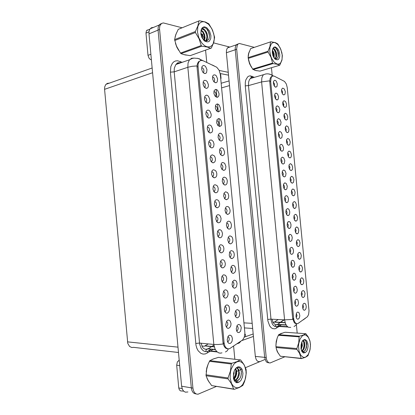 <?xml version="1.0" encoding="UTF-8"?>
<svg xmlns="http://www.w3.org/2000/svg" width="415" height="415" viewBox="0 0 415 415"><rect width="100%" height="100%" fill="white"/><g stroke="black" fill="none" stroke-linecap="round" stroke-linejoin="round"><path stroke-width="0.62" d="M287.133 144.057L287.533 142.003L286.454 140.228M288.664 145.266L289.789 144.586L290.235 141.972L289.255 139.274L287.756 138.449L286.62 139.611L286.464 142.158L287.445 144.519L288.664 145.266M302.805 308.677L303.557 306.732L302.836 304.74M304.724 310.218L305.803 309.071L306.265 306.929L305.907 304.714L305.279 303.681L304.475 303.256L303.739 303.458L303.049 304.268L302.494 306.695L303.225 309.528L304.008 310.202L304.724 310.218M293.763 291.667L294.557 289.644L293.721 287.621M295.693 293.177L296.818 292.061L297.301 289.914L296.642 287.056L295.449 286.122L294.022 286.998L293.389 289.701L294.199 292.502L295.013 293.156L295.693 293.177M288.326 156.652L288.762 154.603L287.704 152.808M289.888 157.887L290.682 157.576L291.252 156.652L291.46 154.546L290.484 151.854L288.985 151.065L287.87 152.222L287.683 154.764L288.643 157.124L289.888 157.887M290.101 252.875L290.801 250.816L289.857 248.865M291.921 254.317L292.725 253.804L293.306 252.704L293.514 250.447L292.881 248.352L292.113 247.506L291.242 247.314L290.012 248.476L289.613 250.966L290.313 253.368L291.123 254.182L291.921 254.317M295.527 232.457L296.154 230.455L295.236 228.556M297.285 233.837L298.385 232.914L298.826 230.133L297.861 227.555L296.616 226.964L295.413 228.074L295.049 230.548L295.791 232.94L297.285 233.837M282.75 175.669L283.212 174.948L283.295 173.527L282.184 171.691M284.405 176.93L285.556 176.152L286.028 173.439L285.027 170.726L283.606 169.974L282.397 171.047L282.122 173.766L283.061 176.131L284.405 176.93M299.158 270.513L299.853 268.541L299.028 266.591M301 271.97L302.089 270.938L302.525 268.09L301.565 265.564L300.33 265.081L299.044 266.544L298.805 269.112L299.625 271.348L301 271.97M286.397 214.228L286.9 213.523L287.045 212.107L286.013 210.223M288.155 215.567L288.97 215.136L289.551 214.099L289.763 211.889L289.131 209.762L288.358 208.854L287.481 208.584L286.158 209.798L285.857 212.319L286.682 214.7L288.155 215.567M296.735 245.13L297.384 243.138L296.497 241.224M298.525 246.536L299.62 245.576L300.061 242.775L299.096 240.212L297.856 239.657L296.678 240.752L296.284 243.216L296.99 245.613L297.794 246.411L298.525 246.536M283.964 188.509L284.441 187.793L284.545 186.376L283.461 184.525M285.655 189.795L286.801 188.986L287.273 186.242L286.272 183.549L284.856 182.833L283.606 184.063L283.367 186.605L284.265 188.975L285.655 189.795M300.367 283.222L301.088 281.261L300.299 279.295M302.239 284.711L303.012 284.145L303.567 283.014L303.759 280.763L302.8 278.257L301.57 277.811L300.315 279.243L300.04 281.811L300.823 284.062L302.239 284.711M287.621 227.109L288.129 226.414L288.295 224.997L287.294 223.094M289.411 228.473L290.22 228.011L290.801 226.953L291.014 224.728L290.381 222.611L289.613 221.729L288.731 221.48L287.439 222.684L287.107 225.189L287.891 227.576L289.411 228.473M283.554 106.344L283.844 104.279L282.724 102.552M284.981 107.485L286.2 106.78L286.552 104.227L285.556 101.571L283.938 100.684L282.885 101.841L282.791 104.326L283.518 106.287L284.981 107.485M289.52 169.258L289.992 167.214L288.954 165.403M291.117 170.513L291.911 170.176L292.482 169.232L292.684 167.115L291.714 164.439L290.339 163.676L289.12 164.838L288.907 167.37L289.831 169.735L291.117 170.513M275.498 98.863L275.809 96.716L274.6 94.957M276.93 99.979L278.211 99.258L278.564 96.669L277.536 93.977L275.985 93.038L274.875 93.94L274.595 96.264L275.436 98.765L276.93 99.979M293.12 207.142L293.69 205.124L292.715 203.262M294.816 208.47L295.921 207.619L296.367 204.891L295.75 202.795L295.003 201.892L294.147 201.612L292.886 202.753L292.585 205.249L293.405 207.625L294.816 208.47M277.91 124.417L278.304 122.28L277.116 120.49M279.42 125.579L280.633 124.874L281.054 122.249L280.037 119.525L278.481 118.643L277.329 119.717L277.085 121.896L277.91 124.417L279.42 125.579M281.541 162.841L281.982 162.115L282.044 160.693L280.913 158.872M283.155 164.07L284.311 163.339L284.783 160.641L283.782 157.913L282.356 157.119L281.126 158.198L280.882 160.937L281.858 163.303L283.155 164.07M294.323 219.794L294.92 217.782L293.976 215.904M296.051 221.148L297.15 220.261L297.596 217.507L296.632 214.908L295.381 214.285L294.147 215.411L293.815 217.896L294.598 220.277L296.051 221.148M279.129 137.204L279.549 135.072L278.382 133.272M280.665 138.397L281.847 137.702L282.299 135.051L281.287 132.312L279.731 131.462L278.527 132.707L278.403 135.274L279.42 137.635L280.665 138.397M297.944 257.819L298.618 255.832L297.763 253.902M299.76 259.251L300.854 258.249L301.29 255.422L300.678 253.368L299.936 252.543L299.091 252.362L297.778 253.856L297.571 256.429L298.432 258.644L299.76 259.251M285.219 201.337L285.795 199.236L284.737 197.369M286.905 202.676L288.052 201.825L288.518 199.06L287.886 196.918L287.113 195.994L286.226 195.698L285.463 196.041L284.882 196.928L284.612 199.459L285.473 201.83L286.905 202.676M290.718 181.879L291.226 179.84L290.204 178.014M292.352 183.155L293.462 182.377L293.908 179.695L292.938 177.039L291.569 176.318L290.376 177.47L290.132 179.986L291.019 182.351L292.352 183.155M294.987 304.626L295.812 302.613L295.013 300.564M296.953 306.156L298.074 305.004L298.556 302.831L297.897 299.983L296.709 299.08L295.314 299.952L294.65 302.634L295.413 305.461L296.217 306.135L296.953 306.156M280.327 150.017L280.753 149.296L280.794 147.875L279.648 146.064M281.91 151.231L282.734 150.925L283.326 149.997L283.544 147.865L282.537 145.115L281.105 144.28L279.933 145.203L279.575 147.564L280.379 150.106L281.91 151.231M282.366 93.79L282.615 91.725L281.484 90.014M283.756 94.916L285.001 94.205L285.328 91.668L284.327 89.028L282.703 88.11L281.645 89.272L281.567 91.736L282.563 94.075L283.756 94.916M285.94 131.472L286.303 129.418L285.209 127.654M287.434 132.66L288.591 131.97L289.006 129.376L288.02 126.694L286.521 125.844L285.37 127.011L285.24 129.537L286.226 131.887L287.434 132.66M274.294 86.102L274.564 83.955L273.345 82.212M275.69 87.197L276.997 86.47L277.324 83.903L276.286 81.221L275.451 80.448L274.6 80.271L273.547 81.324L273.355 83.462L274.201 85.957L275.69 87.197M296.222 317.584L297.062 315.587L296.305 313.522M298.214 319.145L299.334 317.952L299.812 315.758L299.158 312.92L297.97 312.054L297.202 312.277L296.486 313.128L295.931 316.121L296.632 318.43L297.42 319.125L298.214 319.145M291.921 194.505L292.456 192.477L291.46 190.63M293.581 195.807L294.692 194.993L295.138 192.285L294.168 189.65L292.803 188.965L291.631 190.106L291.356 192.612L292.212 194.983L293.581 195.807M276.706 111.635L277.054 109.493L275.856 107.718M278.175 112.776L279.425 112.06L279.809 109.451L278.787 106.743L277.23 105.835L276.136 106.738L275.84 109.072L276.675 111.583L278.175 112.776M301.586 295.947L302.322 293.991L301.565 292.01M303.484 297.456L304.563 296.346L304.999 293.447L304.387 291.423L303.23 290.516L301.83 291.434L301.249 293.976L302.021 296.787L302.82 297.441L303.484 297.456M288.84 239.995L289.359 239.31L289.546 237.899L288.575 235.974M290.666 241.39L291.802 240.425L292.264 237.582L291.631 235.476L290.863 234.61L289.986 234.392L288.726 235.575L288.358 238.07L289.099 240.467L289.924 241.26L290.666 241.39M284.747 118.903L285.074 116.838L283.964 115.095M286.205 120.07L287.393 119.37L287.782 116.797L286.791 114.125L285.292 113.248L284.192 114.255L283.938 116.387L284.737 118.892L286.205 120.07M292.544 278.724L293.306 276.686L292.43 274.689M294.437 280.213L295.563 279.134L296.019 276.219L295.387 274.144L294.624 273.34L293.753 273.195L292.419 274.73L292.165 277.319L292.985 279.56L294.437 280.213M291.294 265.813L291.932 264.837L292.051 263.743L291.143 261.772M293.177 267.255L294.308 266.217L294.764 263.328L293.773 260.755L292.497 260.247L291.667 260.796L291.128 261.813L290.915 264.402L291.771 266.632L293.177 267.255M297.778 323.633L307.448 316.702L308.594 314.451L309.014 310.84L287.253 87.565L286.324 84.032L284.524 81.47L274.372 76.215L273.013 75.955L271.986 76.438L271.171 77.579L270.689 81.475L293.67 318.513L294.069 320.556L295.132 322.668L296.595 323.695L297.778 323.633M272.987 322.382L274.357 322.082L278.154 319.545M238.184 43.964L236.856 44.384L235.87 45.531L235.248 47.626L235.232 49.774L264.682 357.351L265.839 361.117L266.876 362.285L268.515 362.84L266.876 362.285L265.839 361.117L264.682 357.351L235.232 49.774L235.248 47.626L235.87 45.531L236.856 44.384L238.184 43.964M229.827 47.045L228.292 47.274L227.036 48.576L226.466 50.257L226.383 52.767L255.35 356.355L256.045 359.193L257.025 360.754L258.28 361.631L260.122 361.574M219.115 139.907L219.976 139.061L220.116 137.438L219.473 135.887L218.378 135.197M220.982 141.09L222.518 140.306L223.088 138.978L223.171 137.287L221.911 134.154L220.811 133.319L219.826 133.194L218.368 134.47L218.088 137.469L219.187 140L220.982 141.09M236.597 330.848L237.65 330.216L238.2 328.54L237.888 326.787L236.887 325.951M239.154 332.555L240.622 331.154L241.26 327.715L240.482 325.401L238.957 324.447L237.961 324.727L237.074 325.635L236.234 328.919L237.027 331.673L238.034 332.529L239.154 332.555M224.754 311.463L225.962 310.747L226.471 308.993L226.045 307.23L224.94 306.493M227.358 313.154L228.898 311.795L229.588 309.253L229.147 306.633L228.292 305.419L227.176 304.916L226.092 305.191L225.215 306.037L224.318 309.113L224.619 311.12L225.241 312.313L226.279 313.118L227.358 313.154M220.438 154.499L221.335 153.654L221.501 152.015L220.863 150.448L219.758 149.779M222.373 155.724L223.887 154.914L224.463 153.566L224.557 151.864L223.301 148.736L222.201 147.927L221.221 147.828L219.779 149.115L219.468 152.097L220.526 154.619L222.373 155.724M220.614 266.331L221.833 265.527L222.217 263.743L221.662 262.041L220.484 261.424M223.078 267.898L224.629 266.689L225.221 265.133L225.309 263.328L224.505 260.9L223.488 259.94L222.31 259.743L221.423 260.158L220.573 261.243L220.028 264.039L220.936 266.855L221.828 267.68L223.078 267.898M228.447 242.381L229.511 241.592L229.837 239.87L229.277 238.215L228.151 237.593M230.735 243.849L232.229 242.744L232.794 241.26L232.877 239.502L232.467 237.816L231.637 236.529L229.977 235.876L229.127 236.234L228.307 237.25L227.794 240.036L228.779 242.889L229.708 243.678L230.735 243.849M212.464 176.525L213.533 175.633L213.73 173.937L213.077 172.339L211.925 171.685M214.565 177.828L216.137 176.925L216.739 175.514L216.838 173.766L216.407 172.018L215.541 170.617L213.59 169.74L212.61 170.181L211.878 171.193L211.551 174.196L212.573 176.676L213.585 177.573L214.565 177.828M232.504 286.542L233.583 285.821L234.024 284.119L233.578 282.418L232.509 281.702M234.937 288.129L236.42 286.879L237.064 283.538L236.649 281.868L235.824 280.639L234.179 280.125L232.514 281.681L232.026 284.695L233.033 287.377L233.936 288.057L234.937 288.129M216.521 221.351L217.688 220.49L217.968 218.731L217.335 217.081L216.158 216.485M218.814 222.788L219.924 222.269L220.733 221.05L221.065 218.472L220.256 216.002L219.234 214.965L218.046 214.664L217.097 215.032L216.329 215.93L215.779 219.063L216.905 221.885L217.885 222.637L218.814 222.788M229.931 257.072L230.87 256.32L231.233 254.603L230.709 252.932L229.599 252.279M232.135 258.597L233.624 257.44L234.19 255.931L234.273 254.167L233.858 252.486L233.033 251.215L231.378 250.608L230.392 251.111L229.635 252.196L229.241 255.272L230.387 257.923L232.135 258.597M213.813 191.45L214.918 190.563L215.141 188.851L214.498 187.238L213.331 186.605M215.982 192.799L217.097 192.347L217.906 191.191L218.243 188.654L217.818 186.911L216.952 185.526L215.006 184.706L214.047 185.163L213.315 186.169L212.957 189.141L213.922 191.611L214.903 192.519L215.982 192.799M233.863 301.295L234.937 300.605L235.414 298.909L235.015 297.192L233.967 296.435M236.343 302.924L237.821 301.622L238.459 298.245L237.681 295.905L236.151 294.868L235.118 295.101L234.293 295.879L233.406 298.893L233.723 300.932L234.361 302.13L235.238 302.836L236.343 302.924M217.88 236.327L219.073 235.476L219.385 233.702L218.762 232.032L217.538 231.456M220.235 237.805L221.34 237.25L222.15 236.005L222.482 233.406L221.672 230.953L220.65 229.941L219.468 229.671L218.534 230.06L217.657 231.181L217.19 234.044L218.243 236.861L219.198 237.634L220.235 237.805M215.157 96.223L215.888 95.388L215.966 93.816L215.312 92.286L214.239 91.544M216.827 97.286L217.657 97.198L218.513 96.456L218.996 95.149L219.006 93.515L217.714 90.449L216.64 89.583L215.447 89.412L214.057 90.859L213.938 93.577L215.053 96.093L216.827 97.286M221.766 169.107L222.699 168.262L222.886 166.607L222.258 165.03L221.143 164.376M223.763 170.373L224.837 169.984L225.62 168.889L225.936 166.431L224.686 163.328L222.814 162.447L221.89 162.841L221.195 163.775L220.853 166.721L221.854 169.232L223.763 170.373M204.429 87.311L205.228 86.419L205.29 84.826L204.611 83.285L203.5 82.528M206.11 88.359L207.023 88.26L207.899 87.498L208.382 86.17L208.382 84.51L207.038 81.402L205.933 80.505L204.668 80.318L203.874 80.749L203.194 81.869L203.132 84.639L204.294 87.15L206.11 88.359M225.765 213.025L226.787 212.2L227.052 210.488L226.445 208.864L225.304 208.263M227.944 214.41L229.443 213.403L230.014 211.966L230.097 210.229L229.313 207.801L228.328 206.763L227.187 206.452L226.294 206.784L225.454 207.827L225.008 210.675L226.128 213.528L227.944 214.41M207.101 116.989L207.998 116.081L208.102 114.462L207.422 112.906L206.302 112.18M208.921 118.114L210.607 117.289L211.152 115.941L211.204 114.25L209.881 111.09L208.755 110.219L207.713 110.053L206.265 111.163L205.845 113.902L206.784 116.558L207.791 117.647L208.921 118.114M211.116 161.617L212.148 160.714L212.319 159.044L211.66 157.456L210.514 156.787M213.154 162.877L214.731 162.026L215.333 160.636L215.427 158.898L215.001 157.145L214.135 155.718L212.174 154.79L210.561 155.983L210.078 158.696L211.23 161.762L213.154 162.877M227.104 227.695L228.151 226.881L228.447 225.158L227.851 223.519L226.704 222.922M229.339 229.122L230.398 228.598L231.176 227.394L231.487 224.857L230.704 222.445L229.718 221.434L228.582 221.154L227.55 221.631L226.875 222.533L226.398 225.35L227.451 228.203L228.411 228.971L229.339 229.122M208.434 131.846L209.383 130.943L209.508 129.304L208.833 127.737L207.708 127.032M210.332 133.018L211.961 132.209L212.537 130.86L212.615 129.143L211.302 125.958L210.166 125.102L209.124 124.962L208.143 125.48L207.573 126.336L207.256 128.832L208.185 131.498L209.191 132.577L210.332 133.018M231.145 271.804L232.224 271.062L232.628 269.351L232.146 267.665L231.051 266.98M233.536 273.355L235.02 272.152L235.585 270.621L235.668 268.842L234.885 266.471L233.91 265.543L232.779 265.361L231.819 265.87L231.072 266.933L230.631 269.978L231.705 272.645L232.639 273.293L233.536 273.355M215.162 206.395L216.303 205.518L216.552 203.786L215.914 202.152L214.742 201.534M217.398 207.785L218.964 206.779L219.561 205.321L219.654 203.552L218.845 201.073L217.818 200.004L216.63 199.667L215.66 200.025L214.882 200.922L214.368 204.097L215.561 206.919L217.398 207.785M223.094 183.731L224.064 182.891L224.276 181.22L223.649 179.628L222.528 178.99M225.153 185.033L226.222 184.613L227.005 183.492L227.321 181.013L226.912 179.301L226.076 177.936L224.204 177.106L223.301 177.516L222.611 178.445L222.233 181.36L223.182 183.861L224.162 184.768L225.153 185.033M226.139 326.543L227.342 325.858L227.887 324.11L227.513 322.325L226.429 321.552M228.79 328.275L230.32 326.859L230.906 325.21L230.994 323.363L230.19 320.997L228.603 320.012L227.539 320.307L226.564 321.319L225.76 324.686L226.009 326.174L226.849 327.694L227.804 328.301L228.79 328.275M209.777 146.723L210.763 145.821L210.913 144.166L210.249 142.589L209.108 141.899M211.738 147.937L212.864 147.595L213.684 146.521L214.026 144.047L213.206 141.505L211.583 139.995L209.933 140.13L208.812 141.816L208.667 143.772L209.305 145.971L210.218 147.221L211.738 147.937L209.974 146.967M213.839 81.688L214.529 80.863L214.586 79.306L213.927 77.781L212.859 77.024M215.447 82.72L216.35 82.621L217.18 81.874L217.621 78.959L216.319 75.914L215.255 75.032L214.057 74.835L213.305 75.224L212.656 76.272L212.558 78.969L213.678 81.49L215.447 82.72M217.792 125.33L218.612 124.484L218.731 122.882L218.083 121.336L216.998 120.63M219.597 126.476L221.185 125.672L221.724 124.35L221.781 122.679L220.51 119.572L219.421 118.721L218.43 118.571L216.962 119.836L216.703 122.824L217.808 125.346L219.597 126.476M203.101 72.495L203.848 71.613L203.89 70.036L203.205 68.501L202.105 67.723M204.704 73.502L205.7 73.403L206.54 72.63L206.976 69.668L205.622 66.582L204.522 65.674L203.257 65.456L201.877 66.716L201.628 69.186L202.587 71.826L203.589 72.957L204.704 73.502M227.534 341.644L228.717 340.99L229.303 339.252L228.976 337.447L227.923 336.627M230.221 343.413L231.305 342.608L232.094 341.156L232.416 338.412L231.617 336.062L230.029 335.118L228.987 335.434L228.048 336.42L227.192 339.745L227.55 341.69L228.193 342.79L229.054 343.413L230.221 343.413M224.427 198.37L225.423 197.535L225.661 195.844L225.044 194.236L223.918 193.618M226.549 199.714L228.053 198.759L228.624 197.343L228.712 195.61L228.297 193.909L227.462 192.56L225.604 191.782L224.027 193.131L223.618 196.015L224.806 198.873L226.549 199.714M205.762 102.142L206.613 101.239L206.696 99.636L206.016 98.085L204.901 97.349M207.516 103.226L208.346 103.138L209.253 102.381L209.767 101.047L209.793 99.372L208.46 96.239L207.339 95.357L206.297 95.16L204.839 96.249L204.439 98.983L205.384 101.628L206.385 102.733L207.516 103.226M235.227 316.064L236.296 315.4L236.809 313.714L236.451 311.976L235.424 311.188M237.748 317.729L239.222 316.38L239.86 312.972L239.082 310.643L237.551 309.647L236.54 309.906L235.621 310.84L234.828 314.165L235.694 316.894L236.628 317.672L237.748 317.729M219.245 251.319L220.453 250.489L220.801 248.699L220.199 247.013L219.011 246.432M221.657 252.844L223.213 251.687L223.804 250.157L223.893 248.357L223.472 246.64L222.611 245.343L220.889 244.7L219.976 245.104L219.115 246.204L218.612 249.036L219.587 251.848L220.51 252.647L221.657 252.844M216.474 110.769L217.247 109.928L217.351 108.341L216.697 106.8L215.618 106.079M218.212 111.874L219.851 111.054L220.36 109.742L220.396 108.087L219.115 105.005L218.031 104.144L217.04 103.968L215.556 105.218L215.323 108.191L216.428 110.712L218.212 111.874M223.369 296.403L224.588 295.656L225.055 293.887L224.582 292.144L223.452 291.455M225.931 298.053L227.472 296.741L228.167 294.23L227.726 291.61L226.87 290.376L225.75 289.841L224.645 290.09L223.747 290.951L222.886 294.074L223.088 295.61L223.893 297.254L224.863 297.991L225.931 298.053M221.989 281.354L223.213 280.582L223.638 278.807L223.12 277.085L221.968 276.432M224.505 282.968L225.604 282.304L226.403 280.971L226.73 278.309L226.305 276.603L225.449 275.347L223.732 274.803L222.715 275.368L221.926 276.52L221.491 279.58L222.549 282.216L223.467 282.885L224.505 282.968M229.537 348.699L242.671 339.958L244.248 337.26L244.881 333.017L220.303 74.358L219.13 70.244L216.76 67.22L203.158 60.73L201.296 60.372L199.911 60.886L198.686 62.359L198.116 64.128L198.033 66.675L224.09 342.966L224.868 346.043L225.988 347.744L227.939 348.854L229.537 348.699M201.83 346.001L204.242 346.26L208.273 343.921M161.466 23.577L160.055 24.148L158.836 25.538L158.141 27.598L158.063 30.098L191.32 387.838L191.995 390.697L192.965 392.372L194.246 393.493L196.248 393.98L194.246 393.493L192.965 392.372L191.995 390.697L191.32 387.838L158.063 30.098L158.141 27.598L158.836 25.538L160.055 24.148L161.466 23.577M153.493 27.39L151.366 27.748L149.919 29.081L149.042 31.4L148.964 33.864L181.594 386.215L182.47 389.483L183.752 391.236L185.412 392.165L187.876 391.962M178.471 352.48L133.625 347.381L131.788 347.526L129.563 346.452L127.763 343.397L104.559 89.344L104.694 86.917L105.732 84.624L107.329 83.368L109.57 83.083M282.148 333.12L280.146 333.893M254.66 70.239L256.885 70.758M296.486 323.664L295.164 323.389L294.069 322.273L292.674 318.461L269.734 81.739L270.056 78.736L271.047 76.806M295.459 323.02L295.039 323.306M277.422 337.416L276.219 341.332L275.928 345.705M276.328 348.808L277.194 351.484L278.46 353.57M249.358 51.517L248.544 53.628L248.196 56.233M248.372 59.314L249.508 63.63L251.495 67.344M254.146 47.31L239.351 43.487L238.132 44.006L237.307 45.038L236.633 48.84L266.197 357.517L266.648 359.743L267.514 361.522L268.687 362.653L270.03 363.011L284.664 356.848M214.757 358.461L212.081 359.489M183.383 54.484L186.335 55.159M227.659 348.792L226.139 348.444L224.738 347.194L223.633 345.181L223.057 343.029L197.021 66.851L197.291 64.201L198.406 61.804M226.585 348.268L226.17 348.46M208.019 364.479L206.779 368.001L206.219 371.835M206.986 378.273L209.196 382.308M176.458 32.946L175.073 37.002M175.467 43.285L176.743 47.02L178.668 50.345M181.967 27.758L163.334 22.913L161.866 23.323L160.491 24.63L159.785 26.228L159.5 28.614L192.902 388.103L193.468 390.676L194.588 392.699L196.139 393.934L197.939 394.25L216.324 386.495M233.692 378.298L235.476 374.704L235.891 370.346M204.73 41.08L204.611 40.214M204.362 39.062L203.21 36.214L201.503 33.916M183.622 391.112L180.675 390.909L179.399 389.913L178.777 387.973L182.076 388.539M179.685 365.594L176.671 365.19L177.345 361.87L179.187 360.251M151.366 59.817L150.292 59.392L149.115 58.256L148.01 55.34L150.853 54.266M148.98 31.846L145.956 33.107L146.433 30.746L147.154 30.088L148.207 29.911M220.666 74.41L220.324 74.529L220.666 74.41L221.05 78.461L220.707 78.57M278.003 352.797L276.784 350.208M275.985 344.139L277.059 338.49M208.584 381.354L207.557 379.502M206.447 370.268L207.557 365.812M213.315 358.98L213.559 358.887M256.065 70.602L255.536 70.483M250.914 66.343L248.699 60.756M248.388 54.837L249.057 52.332M185.24 54.951L184.54 54.796M177.952 49.11L175.965 44.753M175.415 35.752L176.038 33.963M310.342 343.646L309.969 341.301L308.438 337.426L306.135 335.237L304.828 334.926L303.495 335.175L302.208 335.974L300.029 339.065L298.738 343.604L298.52 346.136L298.997 351.08L300.595 355.022L302.966 357.154L304.294 357.403L305.627 357.082L308.044 354.846L309.756 350.934L310.436 346.11L310.342 343.646M301.638 358.602L305.57 357.216L307.987 355.707L310.109 349.399L310.467 344.44L309.964 340.98L308.376 337.162L305.845 333.707L285.167 332.27L283.943 332.586L278.652 334.723L277.345 337.639L276.271 341.706L275.923 345.851L276.297 348.693L277.796 352.418L280.338 356.231L301.638 358.602L301.212 358.363L299.5 353.331L296.943 349.404L276.011 347.49M278.652 334.723L299.469 336.254L303.412 335.024L305.845 333.707M299.469 336.254L299.122 336.824L278.294 335.273M275.928 346.675L296.865 348.569L298.727 342.749L299.122 336.824M296.865 348.569L296.943 349.404M301.16 349.461L302.395 345.659L301.928 341.83M301.005 348.574L301.767 345.69L301.596 342.645M302.245 351.043L304.029 349.025L304.921 345.275L304.439 342.079L303.718 340.948L302.81 340.513M301.964 350.768L303.541 348.678L304.268 345.711L303.946 342.375L302.711 340.611M305.269 352.6L306.68 351.256L307.676 348.937L308.075 346.094L307.847 343.501L306.732 340.715L304.983 339.48L303.095 340.16L302.037 341.612L301.077 344.917L301.041 348.916L301.923 351.5L303.391 353.009L305.269 352.6L303.069 351.977L301.326 349.778L302.966 351.443L303.925 351.412L304.88 350.758L306.394 347.998L306.768 343.947L306.234 341.778L305.264 340.347L304.045 339.901L302.431 340.938M301.591 350.857L302.353 351.329M303.106 351.474L304.237 351.157L305.378 350.084M300.989 348.413L301.534 345.737L301.503 342.93M303.204 349.352L304.039 345.602L303.718 341.81M303.292 340.642L303.1 340.269M305.658 349.669L306.555 345.301L305.928 341.161M246.002 371.223L244.726 366.103L243.579 364.1L242.163 362.606L240.539 361.704L238.786 361.434L236.996 361.823L235.248 362.855L233.64 364.484L231.16 369.205L230.418 372.058L230.133 378.024L231.477 383.294L232.68 385.317L234.159 386.785L235.829 387.626L237.613 387.807L239.408 387.32L241.136 386.199L242.702 384.508L245.068 379.787L246.074 374.097L246.002 371.223M234.247 389.332L239.351 387.48L242.827 385.421L244.445 381.873L245.597 377.961L246.271 373.049L246.074 369.48L243.973 364.51L240.638 359.955L218.57 357.357L217.792 357.559L213.523 358.902L209.845 360.64L208.169 364.085L206.717 368.878L206.058 375.725L208.123 380.56L211.629 385.602L234.247 389.332L233.676 389.088L231.269 383.413L228.105 378.911L206.058 375.725M209.845 360.64L231.783 363.291L236.903 361.647L240.399 359.846M231.783 363.291L231.3 363.986L209.352 361.315M205.97 374.781L228.017 377.935L230.439 371.052L231.3 363.986M228.017 377.935L228.105 378.911M233.308 376.234L234.07 373.495L234.117 371.16M234.143 379.118L235.699 377.074L236.675 373.92L236.654 370.927L235.637 368.489M233.873 378.651L235.212 376.633L236.036 373.697L236.031 371.057L235.31 368.883M234.19 380.498L234.989 380.441M235.253 380.379L236.934 379.362L238.106 377.863L238.921 376.006L239.408 373.272L238.677 369.443L237.598 368.209L236.244 367.929M234.127 380.379L234.677 380.254M234.963 380.145L236.296 379.243L237.458 377.743L238.687 373.879L238.672 371.472L238.205 369.744L237.401 368.499L236.327 367.866M239.024 382.101L240.944 380.415L242.557 376.81L242.92 373.407L242.184 369.682L241.572 368.525L239.932 367.031L237.987 366.824L236.062 367.96L234.496 370.247L233.562 373.303L233.5 378.662L234.755 381.369L236.851 382.77L239.024 382.101L236.265 381.515L234.065 378.978L235.201 380.342L236.322 380.814L237.505 380.695L238.822 379.844L240.098 378.179L241.016 376.057L241.395 371.674L240.56 369.013L239.04 367.483L237.173 367.41L235.943 368.188L234.864 369.537M233.661 379.274L235.066 380.482M236.166 380.788L237.868 380.415L239.502 379.02M235.865 374.678L236.125 372.421M238.407 375.404L238.755 372.421M235.933 382.454L236.597 382.236M240.809 376.685L241.348 373.791L241.255 370.875M234.257 379.31L234.88 378.345M236.083 382.542L236.929 382.282M282.21 55.008L281.832 52.617L280.244 48.041L277.832 44.483L275.046 42.636L273.682 42.496L272.432 42.906L271.363 43.84L269.963 47.108L269.792 51.647L270.881 56.528L271.835 58.78L274.32 62.338L277.132 64.076L278.481 64.143L279.7 63.677L280.737 62.701L282.06 59.438L282.21 55.008M282.35 55.486L280.872 49.452L277.837 43.98L275.436 42.667L270.876 41.749L250.681 48.622L248.751 53.302L248.123 57.638L249.768 63.972L252.782 69.264L255.417 70.451L259.94 71.121L279.715 65.264L281.93 60.18L282.35 55.486M248.123 57.612L268.033 51.227L269.963 46.397L270.502 42.034M268.033 51.227L268.111 52.046L248.201 58.406M270.876 41.749L250.681 48.622M274.139 57.768L274.149 53.768L273.449 51.704L272.39 50.116M273.698 57.197L273.542 53.877L272.323 50.946M275.202 59.158L275.498 58.92M275.576 58.842L276.66 56.29L276.411 52.575L274.912 49.515L274.139 48.851L273.039 48.654L272.707 48.809L274.03 49.406L274.995 50.682L276.022 53.706L276.011 56.782L275 59.008M273.729 57.363L275.55 58.837L277.303 58.38L278.387 56.295L278.475 53.333L277.557 50.189L275.97 47.974L274.227 47.346L273.257 47.896L272.593 49.146M279.746 54.344L278.709 50.469L277.422 48.394L275.14 46.911L273.75 47.269L272.463 49.691L272.302 53.042L272.956 55.755L274.585 58.598L276.514 59.719L277.573 59.765L278.605 59.215L279.663 56.954L279.746 54.344M276.789 59.744L274.953 58.619L273.521 56.938M252.657 69.118L272.546 63.106L272.997 63.614L253.109 69.606M272.546 63.106L271.042 57.395L268.111 52.046M279.715 65.264L277.075 64.237L272.997 63.614M273.651 57.135L273.324 53.976L272.302 51.185M275.467 59.329L275.586 58.992M275.985 56.933L275.596 52.887L274.087 49.463M273.412 48.617L273.003 48.233M278.32 56.575L277.827 51.636L275.726 47.787M275.674 59.444L275.788 59.163M275.882 58.904L276.094 58.126M273.9 48.731L273.153 48.021M214.207 36.598L213.746 33.823L211.712 28.469L208.527 24.231L204.803 21.943L202.961 21.705L201.259 22.104L199.781 23.126L198.614 24.729L197.81 26.825L197.473 32.069L198.847 37.775L201.638 42.771L203.392 44.67L205.264 46.039L207.158 46.812L208.978 46.957L210.638 46.475L212.055 45.396L213.165 43.777L214.265 39.269L214.207 36.598M214.617 37.22L212.547 30.129L208.864 23.811L205.358 22.011L199.407 20.75L178.248 29.351L175.763 34.699L174.616 39.617L176.505 46.132L180.468 53.053L181.07 53.634L183.731 54.583L190.189 55.657L211.313 48.057L213.741 42.553L214.617 37.22M174.616 39.586L195.341 31.556L197.851 26.01L198.894 21.056M195.341 31.556L195.429 32.51L174.705 40.509M199.407 20.75L178.248 29.351M202.603 38.745L202.608 38.45M202.608 38.388L202.084 35.296L200.819 32.785M204.33 40.81L205.067 37.89L204.611 34.564L203.143 31.649L201.135 30.02M203.973 40.504L204.455 38.014L204.066 35.031L202.821 32.308L201.031 30.503M205.269 41.381L205.596 41.21M206.048 40.872L207.059 39.394L207.542 37.127L207.282 34.3L206.623 32.396L205.067 30.041L203.853 29.154L202.126 29.029L201.192 29.818M205.15 41.318L205.456 41.075M206.312 40.608L205.7 40.826L206.639 39.041L206.929 36.613L206.193 33.081L203.905 29.807L202.328 29.149L201.358 29.335M206.789 41.791L208.351 41.749L209.253 41.272L210.732 38.714L210.903 35.706L209.565 31.146L206.852 27.784L204.771 26.876L203.775 26.902L202.11 27.93L201.114 30.088L200.886 34.092L201.877 37.417L204.118 40.649L206.789 41.791L204.071 40.094L201.716 36.836L203.122 39.119L204.886 40.54L206.597 40.852L208.288 39.892L209.16 38.336L209.513 35.804L209.061 32.956L207.91 30.342L206.302 28.386L203.641 27.364L202.847 27.582L201.602 28.822L200.964 30.954M201.923 37.506L201.877 37.189M201.872 37.153L200.891 34.155M180.468 53.053L201.208 45.531L201.809 46.143L181.07 53.634M201.208 45.531L199.07 38.792L195.429 32.51M210.856 48.363L207.101 47.004L201.809 46.143M201.83 36.914L200.896 34.186M204.336 36.24L203.106 32.764M206.603 40.852L206.883 39.773M206.846 35.534L205.472 31.628M203.506 29.019L202.152 28.08M209.513 35.991L208.553 31.939L206.53 28.594M206.898 40.784L207.339 38.522M204.356 29.444L202.349 27.909M272.069 319.223L273.163 322.709L275.14 324.655L277.044 324.686L280.39 322.502M278.766 326.641L274.995 328.851L272.515 328.602L270.974 327.544L269.636 325.837L267.908 320.935L245.286 85.858L248.502 85.609L271.083 320.188L272.245 323.809L273.148 325.168L274.772 326.444L277.147 326.543L280.006 324.732M245.286 85.858L245.322 82.17L245.784 80.007L247.646 76.884L248.943 76.075L250.395 75.826L254.431 77.325M253.285 77.657L251.2 77.859L249.472 79.576L248.632 81.983L248.502 85.609L261.616 81.931L261.849 77.693L263.323 74.747L250.255 78.539L251.106 77.621L252.439 77.564M294.043 326.532L295.636 325.427L296.699 323.721M269.719 80.811L261.616 81.931L284.607 319.882L292.84 319.4M303.142 319.908L305.445 318.264M272.619 76.054L271.12 74.617L269.055 73.979M290.754 327.394L288.409 327.3L286.801 325.998L285.525 323.793L284.607 319.882L270.497 319.151L267.717 319.514M276.608 328.125L276.789 326.719L277.858 326.076L287.434 326.657M252.751 77.574L252.362 76.329M275.067 326.558L275.819 325.002L277.075 324.374L286.018 324.836M201.047 343.226L202.463 347.158L203.397 348.263L205.057 349.248L207.728 349.093L211.707 346.644M209.751 351.536L205.295 353.954L203.07 354.078L200.927 353.352L198.173 350.774L196.819 348.211L195.958 345.156L170.42 72.137L174.186 71.857L199.677 344.274L201.166 348.434L203.023 350.556L204.502 351.355L206.079 351.609L207.728 351.298L211.173 349.254M170.42 72.137L170.824 66.587L172.318 63.355L173.792 61.856L175.555 60.969L177.516 60.74L182.201 62.312M180.707 62.831L177.75 63.101L175.68 64.844L174.326 68.216L174.186 71.857L187.824 67.277L188.062 62.997L189.287 60.128L191.626 58.25L194.121 58.084M225.438 351.987L227.197 350.841L228.354 348.896M197.026 65.923L192.124 66.296L187.824 67.277L213.855 344.45L218.3 344.507L223.239 343.962M214.254 65.912L212.055 64.885M237.256 343.703L239.253 342.972L240.731 341.4M201.047 60.408L199.444 58.826L197.229 58.24M221.989 352.843L220.401 353.149L218.835 352.895L216.692 351.479L215.017 348.979L213.855 344.45L199.288 343.065L195.73 343.501M207.464 353.004L207.619 351.355L208.553 350.722L216.76 351.552M180.499 62.79L180.151 61.394M205.762 351.604L206.276 349.71L207.64 348.756L215.229 349.414M273.407 75.94L270.518 74.441L268.017 73.823L265.89 73.901L263.323 74.747M287.911 327.02L277.536 326.377L279.814 324.722M280.058 322.481L277.298 324.572L286.168 325.101M179.467 62.675L177.553 62.898L175.965 64.47L189.572 59.755L192.083 58.525L194.111 58.09L198.121 58.468L202.67 60.538M217.201 351.951L208.366 351.012L211.053 349.243M211.505 346.624L208.06 348.932L215.38 349.689M291.787 266.638L292.617 267.239M293.737 319.094L292.845 319.41M288.01 221.833L288.352 221.807M287.854 221.999L288.155 221.973M289.447 234.615L289.737 234.6M234.999 377.069L234.921 376.265M202.67 35.337L202.572 34.289L201.617 34.03M224.173 343.646L223.239 343.978M218.679 229.962L219.203 229.92M218.357 230.211L218.944 230.164M216.158 207.438L216.428 207.407M217.808 230.901L217.839 231.202M220.526 244.793L220.801 244.777M297.202 333.105L296.357 324.437M272.188 75.323L271.452 67.712M234.838 359.214L233.598 346.126M206.748 62.406L205.596 50.22M176.671 365.19L178.777 387.973M236.716 371.368L238.506 370.616M239.071 370.377L241.945 369.168M245.483 367.68L265.086 359.437M242.044 340.523L253.446 336.42M253.212 333.982L244.285 337.141M145.956 33.107L148.01 55.34M219.229 70.446L228.245 72.293M204.673 40.597L205.046 40.691M213.626 42.901L229.775 47.066M228.52 75.172L220.194 73.512M244.866 334.174L245.379 334.21L245.613 336.674M280.312 356.21L301.212 358.363M211.629 385.602L233.676 389.088M295.288 323.14L294.8 323.114M285.105 322.569L274.533 321.973M244.419 327.897L252.683 328.452M255.35 356.355L266.197 357.517M226.383 52.767L236.669 49.292M243.937 322.849L252.196 323.347M221.589 87.856L229.511 85.568M270.689 81.475L269.734 81.739M293.67 318.513L292.674 318.461M226.113 347.874L225.262 347.786M214.233 346.696L205.243 345.809M181.594 386.215L192.902 388.103M148.964 33.864L159.547 29.486M127.478 341.83L177.973 347.142M104.559 89.344L152.559 72.708M198.033 66.675L197.037 67.007M224.09 342.966L223.042 342.873M250.935 76.744L251.568 77.05M271.55 76.402L271.856 76.557M283.066 101.971L283.481 106.224M284.291 114.524L284.374 115.386M285.515 127.094L285.593 127.924M286.739 139.668L286.817 140.478M295.018 322.512L294.531 322.854M281.759 324.582L279.456 326.164M280.665 322.315L284.259 319.866M216.158 89.412L216.905 97.297M217.543 103.989L218.29 111.879M218.928 118.576L219.675 126.482M212.589 349.721L210.727 350.914M211.977 346.473L213.948 345.223M287.688 144.778L288.679 145.271M284.151 107.06L285.157 107.501M276.079 99.538L277.147 99.994M278.46 125.091L279.523 125.584M279.653 137.889L280.711 138.403M282.978 94.511L283.985 94.931M286.506 132.193L287.507 132.665M274.891 86.777L275.959 87.217M277.267 112.304L278.335 112.787M285.328 119.619L286.329 120.075M295.9 323.378L295.081 323.332L295.9 323.378M285.167 322.771L274.222 322.149M227.57 47.824L237.837 44.286M221.154 83.265L229.07 80.925M293 279.58L293.815 280.192M289.322 240.762L290.225 241.374M302.084 296.87L302.82 297.441M292.44 195.257L293.374 195.797M296.704 318.528L297.42 319.125M280.851 150.697L281.899 151.231M295.464 305.528L296.217 306.135M291.247 182.621L292.202 183.15M285.676 202.079L286.651 202.665M298.447 258.664L299.267 259.235M294.832 220.578L295.729 221.138M282.055 163.52L283.087 164.07M293.633 207.91L294.551 208.465M290.059 169.994L291.024 170.508M288.103 227.856L289.032 228.458M300.87 284.119L301.632 284.695M284.462 189.214L285.463 189.785M297.239 245.955L298.084 246.526M286.884 214.96L287.844 215.556M299.656 271.384L300.45 271.96M283.258 176.359L284.275 176.92M296.035 233.261L296.907 233.827M290.547 253.69L291.423 254.302M288.871 157.378L289.852 157.882M294.23 292.549L295.013 293.156M303.303 309.637L304.008 310.202M219.001 139.751L219.613 139.622M219.374 140.218L221.013 141.095M236.529 330.662L237.131 330.703M224.665 311.25L225.433 311.286M220.324 154.333L220.962 154.214M220.515 266.119L221.335 266.098M228.349 242.189L229.049 242.147M212.34 176.339L213.134 176.214M232.416 286.345L233.09 286.35M216.407 221.148L217.237 221.076M229.697 256.89L230.398 256.864M213.689 191.263L214.498 191.149M233.785 301.098L234.439 301.119M217.771 236.125L218.601 236.068M215.048 96.088L215.567 95.938M215.458 96.545L217.133 97.307M221.651 168.936L222.31 168.827M204.31 87.166L204.911 86.989M204.688 87.581L206.483 88.379M225.656 212.838L226.357 212.771M206.976 116.828L207.656 116.657M207.318 117.238L209.103 118.125M210.991 161.44L211.764 161.3M227 227.508L227.705 227.451M208.309 131.68L209.025 131.519M208.646 132.095L210.41 133.023M231.056 271.607L231.741 271.597M215.048 206.198L215.867 206.105M222.985 183.554L223.659 183.456M226.061 326.33L226.803 326.382M209.648 146.552L210.395 146.402M213.735 81.563L214.218 81.413M214.161 82.02L215.836 82.746M217.678 125.18L218.264 125.045M218.062 125.641L219.722 126.482M202.982 72.36L203.542 72.179M203.376 72.775L205.171 73.533M227.462 341.436L228.167 341.498M224.318 198.188L225.008 198.105M205.643 101.991L206.286 101.815M206.001 102.396L207.796 103.242M235.155 315.872L235.782 315.903M219.141 251.111L219.971 251.075M216.36 110.623L216.915 110.483M216.755 111.085L218.425 111.884M223.275 296.186L224.069 296.206M221.895 281.142L222.705 281.142M226.367 348.097L225.511 348.014M214.285 346.904L204.948 345.975M150.106 28.817L160.678 24.366M105.95 84.37L152.123 67.987M199.221 61.529L198.412 61.804M222.227 281.785L223.467 282.885M223.623 296.875L224.785 297.954M219.462 251.677L220.847 252.787M235.533 316.661L236.545 317.631M224.665 198.707L226.175 199.693M227.835 342.287L228.753 343.267M226.424 327.129L227.425 328.146M223.337 184.053L224.883 185.023M215.359 206.675L216.936 207.759M231.42 272.271L232.639 273.293M227.353 228.068L228.753 229.09M211.313 161.866L213.025 162.867M226.004 213.377L227.462 214.384M222.009 169.424L223.592 170.363M218.088 236.654L219.545 237.764M234.159 301.845L235.238 302.836M214.005 191.714L215.634 192.778M230.055 257.518L231.342 258.545M216.718 221.651L218.238 222.751M232.784 287.045L233.936 288.057M212.656 176.78L214.327 177.817M228.701 242.78L230.045 243.807M220.842 266.721L222.16 267.831M220.687 154.811L222.305 155.718M225.023 311.992L226.102 313.045M236.918 331.502L237.857 332.446M294.78 323.098L295.231 322.777M280.327 322.299L283.927 319.846M225.947 348.335L226.315 348.092M211.775 346.452L213.927 345.088M179.197 360.376L178.855 360.329M149.825 29.226L146.531 30.617M244.466 336.56L244.513 337.063M301.71 351.111L301.975 351.137M234.989 380.171L235.59 380.254M275.072 59.06L275.482 58.935M275.275 58.733L276.146 59.464M204.886 40.54L205.71 41.313"/></g></svg>
